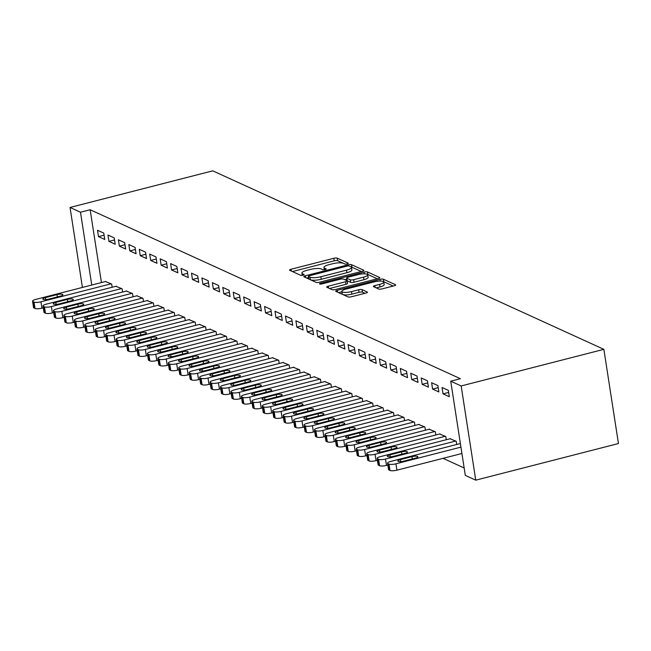 <?xml version="1.0" encoding="UTF-8"?>
<svg xmlns="http://www.w3.org/2000/svg" width="651" height="651" viewBox="0 0 651 651"><rect width="100%" height="100%" fill="white"/><g stroke="black" fill="none" stroke-linecap="round" stroke-linejoin="round"><path stroke-width="0.98" d="M347.17 263.867A1.831 0.464 -8.8 0 0 348.261 263.256A1.831 0.464 -8.8 0 0 348.114 263.11L337.218 258.146A2.612 0.667 -8.8 0 0 333.825 258.284L291.087 269.245A2.612 0.667 -8.8 0 0 289.532 270.116A2.612 0.667 -8.8 0 0 289.744 270.328L300.632 275.3A1.831 0.464 -8.8 0 0 303.008 275.194A1.831 0.464 -8.8 0 0 304.098 274.592A1.831 0.464 -8.8 0 0 303.952 274.445L302.544 273.802A8.365 2.124 -8.8 0 1 301.877 273.127A8.365 2.124 -8.8 0 1 306.865 270.352L310.421 269.441A8.365 2.124 -8.8 0 1 321.301 268.985L322.709 269.628A1.831 0.464 -8.8 0 0 325.085 269.53A1.831 0.464 -8.8 0 0 326.175 268.92A1.831 0.464 -8.8 0 0 326.029 268.773L324.621 268.131A8.365 2.124 -8.8 0 1 323.954 267.463A8.365 2.124 -8.8 0 1 328.942 264.688L332.498 263.777A8.365 2.124 -8.8 0 1 343.378 263.321L344.786 263.964A1.831 0.464 -8.8 0 0 347.17 263.867M378.752 289.028A2.612 0.667 -8.8 0 0 382.145 288.881L394.14 285.805A2.612 0.667 -8.8 0 0 395.694 284.943A2.612 0.667 -8.8 0 0 395.482 284.731L383.39 279.214A2.612 0.667 -8.8 0 0 379.997 279.352L337.259 290.322A2.612 0.667 -8.8 0 0 335.704 291.184A2.612 0.667 -8.8 0 0 335.908 291.396L348.008 296.913A2.612 0.667 -8.8 0 0 351.402 296.775L365.886 293.056A2.612 0.667 -8.8 0 0 367.441 292.193A2.612 0.667 -8.8 0 0 367.237 291.982L362.062 289.622A2.612 0.667 -8.8 0 0 358.66 289.76L351.475 291.607A6.99 1.774 -8.8 0 1 341.824 291.42A6.99 1.774 -8.8 0 1 345.998 289.101L374.13 281.883A6.99 1.774 -8.8 0 1 383.781 282.062A6.99 1.774 -8.8 0 1 379.614 284.381L374.919 285.586A2.612 0.667 -8.8 0 0 373.365 286.456A2.612 0.667 -8.8 0 0 373.576 286.668L378.752 289.028M450.728 381.185L461.168 385.953L475.751 480.161L465.31 475.393L450.728 381.185L460.403 378.703L90.163 209.744L80.488 212.226L91.758 285.04M461.168 385.953L603.868 349.335L212.747 170.839L70.048 207.457L80.488 212.226M362.265 271.264A2.612 0.667 -8.8 0 0 363.819 270.393A2.612 0.667 -8.8 0 0 363.616 270.189L351.516 264.664A2.612 0.667 -8.8 0 0 348.122 264.811L305.384 275.772A2.612 0.667 -8.8 0 0 303.83 276.642A2.612 0.667 -8.8 0 0 304.041 276.854L316.134 282.371A2.612 0.667 -8.8 0 0 319.527 282.225L362.265 271.264M367.457 271.939L379.549 277.456A2.612 0.667 -8.8 0 1 379.761 277.668A2.612 0.667 -8.8 0 1 378.198 278.538L335.468 289.5A2.612 0.667 -8.8 0 1 332.067 289.646L326.892 287.278A2.612 0.667 -8.8 0 1 326.68 287.075A2.612 0.667 -8.8 0 1 328.242 286.204L345.575 281.753A2.612 0.667 -8.8 0 0 347.129 280.89A2.612 0.667 -8.8 0 0 346.918 280.679L343.484 279.116A2.612 0.667 -8.8 0 0 340.091 279.255L322.05 283.885A1.831 0.464 -8.8 0 1 319.519 283.836A1.831 0.464 -8.8 0 1 320.609 283.226L364.055 272.077A2.612 0.667 -8.8 0 1 367.457 271.939L367.848 274.486L377.255 278.774M475.751 480.161L618.45 443.543L603.868 349.335M442.062 387.491L443.046 393.855L449.312 396.711L448.327 390.348L442.062 387.491M456.709 444.495L456.213 441.272L450.004 438.774M421.181 377.962L422.165 384.326L428.431 387.182L427.447 380.819L421.181 377.962M435.828 434.966L435.332 431.743L429.123 429.245M400.3 368.433L401.285 374.797L407.55 377.653L406.566 371.29L400.3 368.433M414.947 425.437L414.451 422.214L408.242 419.716M379.419 358.904L380.404 365.268L386.67 368.124L385.685 361.761L379.419 358.904M394.067 415.908L393.562 412.685L387.353 410.179M358.538 349.375L359.523 355.739L365.789 358.595L364.796 352.232L358.538 349.375M373.186 406.379L372.681 403.156L366.472 400.65M337.649 339.838L338.642 346.21L344.9 349.066L343.915 342.703L337.649 339.838M352.297 396.85L351.8 393.627L345.591 391.121M316.768 330.309L317.753 336.681L324.019 339.537L323.034 333.174L316.768 330.309M331.416 387.312L330.92 384.098L324.711 381.592M295.888 320.78L296.872 327.152L303.138 330.008L302.154 323.645L295.888 320.78M310.535 377.783L310.039 374.561L303.83 372.063M275.007 311.251L275.991 317.615L282.257 320.479L281.273 314.116L275.007 311.251M289.654 368.254L289.158 365.032L282.949 362.534M254.126 301.722L255.111 308.086L261.376 310.95L260.392 304.578L254.126 301.722M268.773 358.725L268.269 355.503L262.06 353.005M233.245 292.193L234.23 298.557L240.496 301.421L239.511 295.049L233.245 292.193M247.893 349.196L247.388 345.974L241.179 343.476M212.364 282.664L213.349 289.028L219.607 291.884L218.622 285.52L212.364 282.664M227.004 339.667L226.507 336.445L220.298 333.947M191.475 273.135L192.46 279.499L198.726 282.355L197.741 275.991L191.475 273.135M206.123 330.138L205.626 326.916L199.418 324.418M170.595 263.606L171.579 269.97L177.845 272.826L176.86 266.462L170.595 263.606M185.242 320.609L184.746 317.387L178.537 314.889M149.714 254.077L150.698 260.441L156.964 263.297L155.98 256.933L149.714 254.077M164.361 311.08L163.865 307.858L157.656 305.352M128.833 244.548L129.818 250.912L136.083 253.768L135.099 247.404L128.833 244.548M143.48 301.551L142.984 298.329L136.775 295.823M107.952 235.011L108.937 241.383L115.203 244.239L114.218 237.875L107.952 235.011M122.6 292.022L122.095 288.8L115.886 286.294M90.163 209.744L101.434 282.558M443.054 458.337L464.163 467.971M112.159 287.254L111.655 284.031L105.446 281.533M97.512 230.251L98.496 236.614L104.762 239.47L103.778 233.107L97.512 230.251M133.04 296.783L132.535 293.56L126.327 291.062M118.392 239.78L119.377 246.143L125.643 249.007L124.658 242.636L118.392 239.78M153.921 306.312L153.424 303.089L147.216 300.591M139.273 249.309L140.258 255.672L146.524 258.537L145.539 252.165L139.273 249.309M174.802 315.841L174.305 312.618L168.096 310.12M160.154 258.838L161.139 265.201L167.405 268.066L166.42 261.702L160.154 258.838M195.682 325.37L195.186 322.147L188.977 319.649M181.035 268.367L182.02 274.738L188.285 277.595L187.301 271.231L181.035 268.367M216.563 334.899L216.067 331.685L209.858 329.178M201.916 277.896L202.909 284.267L209.166 287.124L208.182 280.76L201.916 277.896M237.452 344.436L236.948 341.214L230.739 338.707M222.805 287.425L223.789 293.796L230.055 296.653L229.062 290.289L222.805 287.425M258.333 353.965L257.829 350.743L251.62 348.236M243.686 296.962L244.67 303.325L250.936 306.182L249.951 299.818L243.686 296.962M279.214 363.494L278.718 360.272L272.509 357.765M264.566 306.491L265.551 312.854L271.817 315.711L270.832 309.347L264.566 306.491M300.095 373.023L299.598 369.801L293.389 367.302M285.447 316.02L286.432 322.383L292.698 325.24L291.713 318.876L285.447 316.02M320.976 382.552L320.479 379.33L314.27 376.831M306.328 325.549L307.313 331.912L313.579 334.769L312.594 328.405L306.328 325.549M341.856 392.081L341.36 388.859L335.151 386.36M327.209 335.078L328.194 341.441L334.459 344.298L333.475 337.934L327.209 335.078M362.737 401.61L362.241 398.388L356.032 395.889M348.098 344.607L349.082 350.97L355.34 353.835L354.356 347.463L348.098 344.607M383.626 411.139L383.122 407.917L376.913 405.418M368.979 354.136L369.963 360.499L376.229 363.364L375.245 356.992L368.979 354.136M404.507 420.668L404.002 417.446L397.794 414.947M389.859 363.665L390.844 370.028L397.11 372.893L396.125 366.529L389.859 363.665M425.388 430.197L424.891 426.975L418.683 424.476M410.74 373.194L411.725 379.566L417.991 382.422L417.006 376.058L410.74 373.194M446.269 439.726L445.772 436.512L439.563 434.005M431.621 382.723L432.606 389.095L438.872 391.951L437.887 385.587L431.621 382.723M70.048 207.457L82.425 287.441M98.496 236.614L104.095 235.182M108.937 241.383L114.535 239.942M119.377 246.143L124.976 244.711M129.818 250.912L135.416 249.471M140.258 255.672L145.857 254.24M150.698 260.441L156.297 259M161.139 265.201L166.737 263.769M171.579 269.97L177.178 268.529M182.02 274.738L187.626 273.298M192.46 279.499L198.067 278.058M202.909 284.267L208.507 282.827M213.349 289.028L218.948 287.596M223.789 293.796L229.388 292.356M234.23 298.557L239.828 297.125M244.67 303.325L250.269 301.885M255.111 308.086L260.709 306.654M265.551 312.854L271.15 311.414M275.991 317.615L281.59 316.183M286.432 322.383L292.03 320.943M296.872 327.152L302.471 325.712M307.313 331.912L312.911 330.472M317.753 336.681L323.36 335.241M328.194 341.441L333.8 340.009M338.642 346.21L344.241 344.77M349.082 350.97L354.681 349.538M359.523 355.739L365.121 354.299M369.963 360.499L375.562 359.067M380.404 365.268L386.002 363.828M390.844 370.028L396.443 368.596M401.285 374.797L406.883 373.357M411.725 379.566L417.324 378.125M422.165 384.326L427.764 382.886M432.606 389.095L438.204 387.654M443.046 393.855L448.645 392.423M344.843 263.989L337.617 260.685A2.612 0.667 -8.8 0 0 334.215 260.831L292.429 271.557M308.533 277.611L306.727 278.075M361.321 271.508L351.914 267.211A2.612 0.667 -8.8 0 0 351.337 267.081M349.318 266.031A1.831 0.464 -8.8 0 0 346.942 266.137L309.437 275.755A1.831 0.464 -8.8 0 0 308.346 276.366A1.831 0.464 -8.8 0 0 308.493 276.512L309.974 277.188A8.365 2.124 -8.8 0 0 320.853 276.74L346.495 270.157A8.365 2.124 -8.8 0 0 351.483 267.382A8.365 2.124 -8.8 0 0 350.808 266.715L349.318 266.031M308.834 278.726A1.831 0.464 -8.8 0 0 308.737 278.913A1.831 0.464 -8.8 0 0 308.883 279.059L308.493 276.512M351.483 267.382L351.874 269.929A8.365 2.124 -8.8 0 1 346.885 272.704L321.244 279.287A8.365 2.124 -8.8 0 1 310.372 279.735L308.883 279.059M329.577 288.507L345.966 284.3A2.612 0.667 -8.8 0 0 347.528 283.437L347.129 280.89M344.745 279.686L346.771 279.165M363.559 277.139A6.99 1.774 -8.8 0 0 367.725 274.82A6.99 1.774 -8.8 0 0 358.074 274.641L348.163 277.18A2.612 0.667 -8.8 0 0 346.601 278.05A2.612 0.667 -8.8 0 0 346.812 278.262L350.246 279.824A2.612 0.667 -8.8 0 0 353.648 279.686L363.559 277.139L363.95 279.686A6.99 1.774 -8.8 0 0 368.116 277.367L367.725 274.82M346.601 278.05L346.999 280.597A2.612 0.667 -8.8 0 0 347.203 280.809L346.812 278.262M363.95 279.686L354.038 282.233A2.612 0.667 -8.8 0 1 350.637 282.371L347.203 280.809M367.848 274.486A2.612 0.667 -8.8 0 0 367.359 274.364M383.781 282.062L384.171 284.609A6.99 1.774 -8.8 0 1 380.005 286.928L376.262 287.888M341.824 291.42L342.223 293.967A6.99 1.774 -8.8 0 0 351.874 294.146L351.475 291.607M364.942 293.3L362.452 292.169A2.612 0.667 -8.8 0 0 359.051 292.307L351.874 294.146M341.881 291.778L338.601 292.625M393.188 286.049L383.789 281.761A2.612 0.667 -8.8 0 0 383.512 281.671M111.134 283.795L40.948 301.804A5.33 1.351 -8.8 0 1 34.023 302.097L32.981 301.616A5.33 1.351 -8.8 0 1 32.55 301.193A5.33 1.351 -8.8 0 1 35.724 299.419L105.918 281.411M43.283 307.825L41.933 308.167A5.33 1.351 171.2 0 1 35.008 308.46L33.966 307.98A5.33 1.351 171.2 0 1 33.535 307.557L32.55 301.193M48.711 299.143L60.323 296.164A4.264 1.082 -8.8 0 0 62.862 294.748A4.264 1.082 -8.8 0 0 56.979 294.634L45.375 297.621A4.264 1.082 -8.8 0 0 42.836 299.029A4.264 1.082 -8.8 0 0 48.711 299.143M121.574 288.556L51.388 306.572A5.33 1.351 -8.8 0 1 44.463 306.857L43.422 306.385A5.33 1.351 -8.8 0 1 42.99 305.954A5.33 1.351 -8.8 0 1 46.164 304.188L116.358 286.18M53.724 312.586L52.373 312.936A5.33 1.351 171.2 0 1 45.448 313.221L44.406 312.749A5.33 1.351 171.2 0 1 43.975 312.317L42.99 305.954M59.151 303.903L70.764 300.925A4.264 1.082 -8.8 0 0 73.303 299.517A4.264 1.082 -8.8 0 0 67.427 299.403L55.815 302.381A4.264 1.082 -8.8 0 0 53.276 303.797A4.264 1.082 -8.8 0 0 59.151 303.903M132.015 293.324L61.829 311.333A5.33 1.351 -8.8 0 1 54.904 311.626L53.862 311.145A5.33 1.351 -8.8 0 1 53.431 310.722A5.33 1.351 -8.8 0 1 56.613 308.956L126.799 290.94M64.164 317.354L62.813 317.704A5.33 1.351 171.2 0 1 55.888 317.989L54.847 317.509A5.33 1.351 171.2 0 1 54.415 317.086L53.431 310.722M69.6 308.672L81.204 305.693A4.264 1.082 -8.8 0 0 83.743 304.277A4.264 1.082 -8.8 0 0 77.868 304.172L66.256 307.15A4.264 1.082 -8.8 0 0 63.717 308.558A4.264 1.082 -8.8 0 0 69.6 308.672M142.455 298.085L72.269 316.101A5.33 1.351 -8.8 0 1 65.344 316.386L64.303 315.914A5.33 1.351 -8.8 0 1 63.871 315.483A5.33 1.351 -8.8 0 1 67.053 313.717L137.239 295.709M74.605 322.123L73.254 322.465A5.33 1.351 171.2 0 1 66.329 322.75L65.287 322.278A5.33 1.351 171.2 0 1 64.856 321.854L63.871 315.483M80.04 313.44L91.645 310.454A4.264 1.082 -8.8 0 0 94.192 309.046A4.264 1.082 -8.8 0 0 88.308 308.932L76.696 311.91A4.264 1.082 -8.8 0 0 74.157 313.326A4.264 1.082 -8.8 0 0 80.04 313.44M152.895 302.853L82.71 320.862A5.33 1.351 -8.8 0 1 75.785 321.155L74.743 320.674A5.33 1.351 -8.8 0 1 74.312 320.251A5.33 1.351 -8.8 0 1 77.493 318.485L147.679 300.469M85.045 326.883L83.694 327.233A5.33 1.351 171.2 0 1 76.769 327.518L75.728 327.038A5.33 1.351 171.2 0 1 75.296 326.615L74.312 320.251M90.481 318.201L102.085 315.222A4.264 1.082 -8.8 0 0 104.632 313.806A4.264 1.082 -8.8 0 0 98.749 313.701L87.136 316.679A4.264 1.082 -8.8 0 0 84.597 318.095A4.264 1.082 -8.8 0 0 90.481 318.201M163.344 307.622L93.15 325.63A5.33 1.351 -8.8 0 1 86.225 325.915L85.183 325.443A5.33 1.351 -8.8 0 1 84.752 325.012A5.33 1.351 -8.8 0 1 87.934 323.246L158.12 305.238M95.485 331.652L94.135 331.994A5.33 1.351 171.2 0 1 87.21 332.287L86.168 331.807A5.33 1.351 171.2 0 1 85.737 331.383L84.752 325.012M100.921 322.969L112.525 319.991A4.264 1.082 -8.8 0 0 115.072 318.575A4.264 1.082 -8.8 0 0 109.189 318.461L97.577 321.439A4.264 1.082 -8.8 0 0 95.038 322.855A4.264 1.082 -8.8 0 0 100.921 322.969M173.784 312.382L103.59 330.391A5.33 1.351 -8.8 0 1 96.665 330.684L95.624 330.203A5.33 1.351 -8.8 0 1 95.192 329.78A5.33 1.351 -8.8 0 1 98.374 328.014L168.56 309.998M105.926 336.412L104.575 336.762A5.33 1.351 171.2 0 1 97.65 337.047L96.608 336.575A5.33 1.351 171.2 0 1 96.185 336.144L95.192 329.78M111.362 327.73L122.974 324.751A4.264 1.082 -8.8 0 0 125.513 323.335A4.264 1.082 -8.8 0 0 119.629 323.23L108.017 326.208A4.264 1.082 -8.8 0 0 105.478 327.624A4.264 1.082 -8.8 0 0 111.362 327.73M184.225 317.151L114.031 335.159A5.33 1.351 -8.8 0 1 107.106 335.444L106.064 334.972A5.33 1.351 -8.8 0 1 105.641 334.549A5.33 1.351 -8.8 0 1 108.815 332.775L179.001 314.767M116.366 341.181L115.024 341.523A5.33 1.351 171.2 0 1 108.09 341.816L107.049 341.336A5.33 1.351 171.2 0 1 106.626 340.912L105.641 334.549M121.802 332.498L133.414 329.52A4.264 1.082 -8.8 0 0 135.953 328.104A4.264 1.082 -8.8 0 0 130.07 327.99L118.458 330.968A4.264 1.082 -8.8 0 0 115.919 332.384A4.264 1.082 -8.8 0 0 121.802 332.498M194.665 321.911L124.479 339.928A5.33 1.351 -8.8 0 1 117.546 340.213L116.505 339.732A5.33 1.351 -8.8 0 1 116.081 339.309A5.33 1.351 -8.8 0 1 119.255 337.543L189.441 319.527M126.807 345.941L125.464 346.291A5.33 1.351 171.2 0 1 118.539 346.576L117.489 346.104A5.33 1.351 171.2 0 1 117.066 345.673L116.081 339.309M132.243 337.259L143.855 334.28A4.264 1.082 -8.8 0 0 146.394 332.864A4.264 1.082 -8.8 0 0 140.51 332.759L128.898 335.737A4.264 1.082 -8.8 0 0 126.359 337.153A4.264 1.082 -8.8 0 0 132.243 337.259M205.106 326.68L134.92 344.688A5.33 1.351 -8.8 0 1 127.995 344.981L126.945 344.501A5.33 1.351 -8.8 0 1 126.522 344.078A5.33 1.351 -8.8 0 1 129.695 342.304L199.881 324.296M137.247 350.71L135.904 351.052A5.33 1.351 171.2 0 1 128.979 351.345L127.93 350.865A5.33 1.351 171.2 0 1 127.506 350.441L126.522 344.078M142.683 342.027L154.295 339.049A4.264 1.082 -8.8 0 0 156.834 337.633A4.264 1.082 -8.8 0 0 150.951 337.519L139.347 340.497A4.264 1.082 -8.8 0 0 136.8 341.913A4.264 1.082 -8.8 0 0 142.683 342.027M215.546 331.44L145.36 349.457A5.33 1.351 -8.8 0 1 138.435 349.742L137.385 349.27A5.33 1.351 -8.8 0 1 136.962 348.838A5.33 1.351 -8.8 0 1 140.136 347.073L210.322 329.064M147.687 355.47L146.345 355.82A5.33 1.351 171.2 0 1 139.42 356.105L138.37 355.633A5.33 1.351 171.2 0 1 137.947 355.202L136.962 348.838M153.123 346.788L164.736 343.809A4.264 1.082 -8.8 0 0 167.274 342.393A4.264 1.082 -8.8 0 0 161.391 342.288L149.787 345.266A4.264 1.082 -8.8 0 0 147.24 346.682A4.264 1.082 -8.8 0 0 153.123 346.788M225.987 336.209L155.801 354.217A5.33 1.351 -8.8 0 1 148.876 354.51L147.826 354.03A5.33 1.351 -8.8 0 1 147.403 353.607A5.33 1.351 -8.8 0 1 150.576 351.833L220.762 333.825M158.128 360.239L156.785 360.581A5.33 1.351 171.2 0 1 149.86 360.874L148.81 360.394A5.33 1.351 171.2 0 1 148.387 359.97L147.403 353.607M163.564 351.556L175.176 348.578A4.264 1.082 -8.8 0 0 177.715 347.162A4.264 1.082 -8.8 0 0 171.831 347.048L160.227 350.035A4.264 1.082 -8.8 0 0 157.68 351.442A4.264 1.082 -8.8 0 0 163.564 351.556M236.427 340.969L166.241 358.986A5.33 1.351 -8.8 0 1 159.316 359.271L158.266 358.799A5.33 1.351 -8.8 0 1 157.843 358.367A5.33 1.351 -8.8 0 1 161.017 356.602L231.211 338.593M168.576 364.999L167.226 365.349A5.33 1.351 171.2 0 1 160.301 365.634L159.259 365.162A5.33 1.351 171.2 0 1 158.828 364.731L157.843 358.367M174.004 356.317L185.616 353.338A4.264 1.082 -8.8 0 0 188.155 351.931A4.264 1.082 -8.8 0 0 182.272 351.817L170.668 354.795A4.264 1.082 -8.8 0 0 168.121 356.211A4.264 1.082 -8.8 0 0 174.004 356.317M246.867 345.738L176.681 363.746A5.33 1.351 -8.8 0 1 169.756 364.039L168.715 363.559A5.33 1.351 -8.8 0 1 168.284 363.136A5.33 1.351 -8.8 0 1 171.457 361.37L241.651 343.354M179.017 369.768L177.666 370.118A5.33 1.351 171.2 0 1 170.741 370.403L169.699 369.923A5.33 1.351 171.2 0 1 169.268 369.499L168.284 363.136M184.445 361.085L196.057 358.107A4.264 1.082 -8.8 0 0 198.596 356.691A4.264 1.082 -8.8 0 0 192.712 356.585L181.108 359.564A4.264 1.082 -8.8 0 0 178.569 360.971A4.264 1.082 -8.8 0 0 184.445 361.085M257.308 350.498L187.122 368.515A5.33 1.351 -8.8 0 1 180.197 368.8L179.155 368.328A5.33 1.351 -8.8 0 1 178.724 367.896A5.33 1.351 -8.8 0 1 181.898 366.131L252.092 348.122M189.457 374.537L188.106 374.878A5.33 1.351 171.2 0 1 181.181 375.171L180.14 374.691A5.33 1.351 171.2 0 1 179.709 374.268L178.724 367.896M194.885 365.854L206.497 362.867A4.264 1.082 -8.8 0 0 209.036 361.46A4.264 1.082 -8.8 0 0 203.161 361.346L191.549 364.324A4.264 1.082 -8.8 0 0 189.01 365.74A4.264 1.082 -8.8 0 0 194.885 365.854M267.748 355.267L197.562 373.275A5.33 1.351 -8.8 0 1 190.637 373.568L189.596 373.088A5.33 1.351 -8.8 0 1 189.164 372.665A5.33 1.351 -8.8 0 1 192.346 370.899L262.532 352.883M199.898 379.297L198.547 379.647A5.33 1.351 171.2 0 1 191.622 379.932L190.58 379.452A5.33 1.351 171.2 0 1 190.149 379.028L189.164 372.665M205.334 370.614L216.938 367.636A4.264 1.082 -8.8 0 0 219.477 366.22A4.264 1.082 -8.8 0 0 213.601 366.114L201.989 369.093A4.264 1.082 -8.8 0 0 199.45 370.509A4.264 1.082 -8.8 0 0 205.334 370.614M278.189 360.036L208.003 378.044A5.33 1.351 -8.8 0 1 201.078 378.329L200.036 377.857A5.33 1.351 -8.8 0 1 199.605 377.425A5.33 1.351 -8.8 0 1 202.786 375.66L272.972 357.651M210.338 384.066L208.987 384.407A5.33 1.351 171.2 0 1 202.062 384.7L201.021 384.22A5.33 1.351 171.2 0 1 200.589 383.797L199.605 377.425M215.774 375.383L227.378 372.405A4.264 1.082 -8.8 0 0 229.925 370.989A4.264 1.082 -8.8 0 0 224.042 370.875L212.429 373.853A4.264 1.082 -8.8 0 0 209.891 375.269A4.264 1.082 -8.8 0 0 215.774 375.383M288.629 364.796L218.443 382.804A5.33 1.351 -8.8 0 1 211.518 383.097L210.476 382.617A5.33 1.351 -8.8 0 1 210.045 382.194A5.33 1.351 -8.8 0 1 213.227 380.428L283.413 362.412M220.779 388.826L219.428 389.176A5.33 1.351 171.2 0 1 212.503 389.461L211.461 388.989A5.33 1.351 171.2 0 1 211.03 388.557L210.045 382.194M226.214 380.143L237.818 377.165A4.264 1.082 -8.8 0 0 240.365 375.749A4.264 1.082 -8.8 0 0 234.482 375.643L222.87 378.622A4.264 1.082 -8.8 0 0 220.331 380.038A4.264 1.082 -8.8 0 0 226.214 380.143M299.078 369.565L228.883 387.573A5.33 1.351 -8.8 0 1 221.958 387.858L220.917 387.386A5.33 1.351 -8.8 0 1 220.486 386.963A5.33 1.351 -8.8 0 1 223.667 385.189L293.853 367.18M231.219 393.595L229.868 393.936A5.33 1.351 171.2 0 1 222.943 394.229L221.901 393.749A5.33 1.351 171.2 0 1 221.47 393.326L220.486 386.963M236.655 384.912L248.259 381.934A4.264 1.082 -8.8 0 0 250.806 380.518A4.264 1.082 -8.8 0 0 244.922 380.404L233.31 383.382A4.264 1.082 -8.8 0 0 230.771 384.798A4.264 1.082 -8.8 0 0 236.655 384.912M309.518 374.325L239.324 392.341A5.33 1.351 -8.8 0 1 232.399 392.626L231.357 392.146A5.33 1.351 -8.8 0 1 230.926 391.723A5.33 1.351 -8.8 0 1 234.108 389.957L304.294 371.941M241.659 398.355L240.309 398.705A5.33 1.351 171.2 0 1 233.383 398.99L232.342 398.518A5.33 1.351 171.2 0 1 231.919 398.087L230.926 391.723M247.095 389.672L258.707 386.694A4.264 1.082 -8.8 0 0 261.246 385.278A4.264 1.082 -8.8 0 0 255.363 385.172L243.751 388.151A4.264 1.082 -8.8 0 0 241.212 389.567A4.264 1.082 -8.8 0 0 247.095 389.672M319.958 379.094L249.764 397.102A5.33 1.351 -8.8 0 1 242.839 397.395L241.798 396.915A5.33 1.351 -8.8 0 1 241.375 396.492A5.33 1.351 -8.8 0 1 244.548 394.718L314.734 376.709M252.1 403.124L250.757 403.465A5.33 1.351 171.2 0 1 243.824 403.758L242.782 403.278A5.33 1.351 171.2 0 1 242.359 402.855L241.375 396.492M257.536 394.441L269.148 391.463A4.264 1.082 -8.8 0 0 271.687 390.047A4.264 1.082 -8.8 0 0 265.803 389.933L254.191 392.911A4.264 1.082 -8.8 0 0 251.652 394.327A4.264 1.082 -8.8 0 0 257.536 394.441M330.399 383.854L260.213 401.87A5.33 1.351 -8.8 0 1 253.28 402.155L252.238 401.683A5.33 1.351 -8.8 0 1 251.815 401.252A5.33 1.351 -8.8 0 1 254.989 399.486L325.175 381.478M262.54 407.884L261.197 408.234A5.33 1.351 171.2 0 1 254.272 408.519L253.223 408.047A5.33 1.351 171.2 0 1 252.8 407.616L251.815 401.252M267.976 399.201L279.588 396.223A4.264 1.082 -8.8 0 0 282.127 394.807A4.264 1.082 -8.8 0 0 276.244 394.701L264.631 397.68A4.264 1.082 -8.8 0 0 262.093 399.096A4.264 1.082 -8.8 0 0 267.976 399.201M340.839 388.623L270.653 406.631A5.33 1.351 -8.8 0 1 263.728 406.924L262.678 406.444A5.33 1.351 -8.8 0 1 262.255 406.021A5.33 1.351 -8.8 0 1 265.429 404.247L335.615 386.238M272.981 412.653L271.638 412.994A5.33 1.351 171.2 0 1 264.713 413.287L263.663 412.807A5.33 1.351 171.2 0 1 263.24 412.384L262.255 406.021M278.416 403.97L290.029 400.992A4.264 1.082 -8.8 0 0 292.568 399.576A4.264 1.082 -8.8 0 0 286.684 399.462L275.08 402.448A4.264 1.082 -8.8 0 0 272.533 403.856A4.264 1.082 -8.8 0 0 278.416 403.97M351.28 393.383L281.094 411.399A5.33 1.351 -8.8 0 1 274.169 411.684L273.119 411.212A5.33 1.351 -8.8 0 1 272.696 410.781A5.33 1.351 -8.8 0 1 275.869 409.015L346.055 391.007M283.421 417.413L282.078 417.763A5.33 1.351 171.2 0 1 275.153 418.048L274.104 417.576A5.33 1.351 171.2 0 1 273.68 417.145L272.696 410.781M288.857 408.73L300.469 405.752A4.264 1.082 -8.8 0 0 303.008 404.344A4.264 1.082 -8.8 0 0 297.125 404.23L285.52 407.209A4.264 1.082 -8.8 0 0 282.973 408.625A4.264 1.082 -8.8 0 0 288.857 408.73M361.72 398.152L291.534 416.16A5.33 1.351 -8.8 0 1 284.609 416.453L283.559 415.973A5.33 1.351 -8.8 0 1 283.136 415.55A5.33 1.351 -8.8 0 1 286.31 413.784L356.496 395.767M293.861 422.182L292.519 422.532A5.33 1.351 171.2 0 1 285.594 422.816L284.544 422.336A5.33 1.351 171.2 0 1 284.121 421.913L283.136 415.55M299.297 413.499L310.909 410.521A4.264 1.082 -8.8 0 0 313.448 409.105A4.264 1.082 -8.8 0 0 307.565 408.999L295.961 411.977A4.264 1.082 -8.8 0 0 293.414 413.385A4.264 1.082 -8.8 0 0 299.297 413.499M372.16 402.912L301.974 420.928A5.33 1.351 -8.8 0 1 295.049 421.213L294 420.741A5.33 1.351 -8.8 0 1 293.577 420.31A5.33 1.351 -8.8 0 1 296.75 418.544L366.944 400.536M304.31 426.95L302.959 427.292A5.33 1.351 171.2 0 1 296.034 427.585L294.993 427.105A5.33 1.351 171.2 0 1 294.561 426.682L293.577 420.31M309.738 418.267L321.35 415.281A4.264 1.082 -8.8 0 0 323.889 413.873A4.264 1.082 -8.8 0 0 318.005 413.759L306.401 416.738A4.264 1.082 -8.8 0 0 303.854 418.154A4.264 1.082 -8.8 0 0 309.738 418.267M382.601 407.681L312.415 425.689A5.33 1.351 -8.8 0 1 305.49 425.982L304.448 425.502A5.33 1.351 -8.8 0 1 304.017 425.079A5.33 1.351 -8.8 0 1 307.191 423.313L377.385 405.296M314.75 431.711L313.4 432.061A5.33 1.351 171.2 0 1 306.475 432.345L305.433 431.865A5.33 1.351 171.2 0 1 305.002 431.442L304.017 425.079M320.178 423.028L331.79 420.05A4.264 1.082 -8.8 0 0 334.329 418.634A4.264 1.082 -8.8 0 0 328.446 418.528L316.842 421.506A4.264 1.082 -8.8 0 0 314.303 422.922A4.264 1.082 -8.8 0 0 320.178 423.028M393.041 412.449L322.855 430.457A5.33 1.351 -8.8 0 1 315.93 430.742L314.889 430.27A5.33 1.351 -8.8 0 1 314.457 429.839A5.33 1.351 -8.8 0 1 317.631 428.073L387.825 410.065M325.191 436.479L323.84 436.821A5.33 1.351 171.2 0 1 316.915 437.114L315.873 436.634A5.33 1.351 171.2 0 1 315.442 436.211L314.457 429.839M330.618 427.797L342.231 424.818A4.264 1.082 -8.8 0 0 344.77 423.402A4.264 1.082 -8.8 0 0 338.894 423.288L327.282 426.267A4.264 1.082 -8.8 0 0 324.743 427.683A4.264 1.082 -8.8 0 0 330.618 427.797M403.482 417.21L333.296 435.218A5.33 1.351 -8.8 0 1 326.371 435.511L325.329 435.031A5.33 1.351 -8.8 0 1 324.898 434.608A5.33 1.351 -8.8 0 1 328.08 432.842L398.266 414.825M335.631 441.24L334.28 441.59A5.33 1.351 171.2 0 1 327.355 441.874L326.314 441.402A5.33 1.351 171.2 0 1 325.882 440.971L324.898 434.608M341.067 432.557L352.671 429.579A4.264 1.082 -8.8 0 0 355.21 428.163A4.264 1.082 -8.8 0 0 349.335 428.057L337.723 431.035A4.264 1.082 -8.8 0 0 335.184 432.451A4.264 1.082 -8.8 0 0 341.067 432.557M413.922 421.978L343.736 439.986A5.33 1.351 -8.8 0 1 336.811 440.271L335.77 439.799A5.33 1.351 -8.8 0 1 335.338 439.376A5.33 1.351 -8.8 0 1 338.52 437.602L408.706 419.594M346.072 446.008L344.721 446.35A5.33 1.351 171.2 0 1 337.796 446.643L336.754 446.163A5.33 1.351 171.2 0 1 336.323 445.74L335.338 439.376M351.507 437.326L363.112 434.347A4.264 1.082 -8.8 0 0 365.659 432.931A4.264 1.082 -8.8 0 0 359.775 432.817L348.163 435.796A4.264 1.082 -8.8 0 0 345.624 437.212A4.264 1.082 -8.8 0 0 351.507 437.326M424.362 426.739L354.177 444.755A5.33 1.351 -8.8 0 1 347.252 445.04L346.21 444.56A5.33 1.351 -8.8 0 1 345.779 444.137A5.33 1.351 -8.8 0 1 348.96 442.371L419.146 424.354M356.512 450.769L355.161 451.119A5.33 1.351 171.2 0 1 348.236 451.403L347.195 450.931A5.33 1.351 171.2 0 1 346.763 450.5L345.779 444.137M361.948 442.086L373.552 439.108A4.264 1.082 -8.8 0 0 376.099 437.692A4.264 1.082 -8.8 0 0 370.216 437.586L358.603 440.564A4.264 1.082 -8.8 0 0 356.064 441.98A4.264 1.082 -8.8 0 0 361.948 442.086M434.811 431.507L364.617 449.515A5.33 1.351 -8.8 0 1 357.692 449.808L356.65 449.328A5.33 1.351 -8.8 0 1 356.219 448.905A5.33 1.351 -8.8 0 1 359.401 447.131L429.587 429.123M366.952 455.537L365.602 455.879A5.33 1.351 171.2 0 1 358.677 456.172L357.635 455.692A5.33 1.351 171.2 0 1 357.204 455.269L356.219 448.905M372.388 446.855L383.992 443.876A4.264 1.082 -8.8 0 0 386.539 442.46A4.264 1.082 -8.8 0 0 380.656 442.346L369.044 445.325A4.264 1.082 -8.8 0 0 366.505 446.741A4.264 1.082 -8.8 0 0 372.388 446.855M445.251 436.268L375.057 454.284A5.33 1.351 -8.8 0 1 368.132 454.569L367.091 454.097A5.33 1.351 -8.8 0 1 366.659 453.666A5.33 1.351 -8.8 0 1 369.841 451.9L440.027 433.892M377.393 460.298L376.042 460.648A5.33 1.351 171.2 0 1 369.117 460.932L368.075 460.46A5.33 1.351 171.2 0 1 367.652 460.029L366.659 453.666M382.829 451.615L394.441 448.637A4.264 1.082 -8.8 0 0 396.98 447.221A4.264 1.082 -8.8 0 0 391.096 447.115L379.484 450.093A4.264 1.082 -8.8 0 0 376.945 451.509A4.264 1.082 -8.8 0 0 382.829 451.615M455.692 441.036L385.498 459.045A5.33 1.351 -8.8 0 1 378.573 459.337L377.531 458.857A5.33 1.351 -8.8 0 1 377.108 458.434A5.33 1.351 -8.8 0 1 380.282 456.66L450.468 438.652M387.833 465.066L386.491 465.408A5.33 1.351 171.2 0 1 379.557 465.701L378.516 465.221A5.33 1.351 171.2 0 1 378.093 464.798L377.108 458.434M393.269 456.384L404.881 453.405A4.264 1.082 -8.8 0 0 407.42 451.989A4.264 1.082 -8.8 0 0 401.537 451.875L389.925 454.862A4.264 1.082 -8.8 0 0 387.386 456.27A4.264 1.082 -8.8 0 0 393.269 456.384M460.932 447.131L395.946 463.813A5.33 1.351 -8.8 0 1 389.013 464.098L387.972 463.626A5.33 1.351 -8.8 0 1 387.548 463.195A5.33 1.351 -8.8 0 1 390.722 461.429L460.379 443.551M461.917 453.495L396.931 470.177A5.33 1.351 171.2 0 1 390.006 470.461L388.956 469.989A5.33 1.351 171.2 0 1 388.533 469.558L387.548 463.195M403.71 461.144L415.322 458.166A4.264 1.082 -8.8 0 0 417.861 456.758A4.264 1.082 -8.8 0 0 411.977 456.644L400.365 459.622A4.264 1.082 -8.8 0 0 397.826 461.038A4.264 1.082 -8.8 0 0 403.71 461.144M324.849 269.587L324.621 268.131M302.772 275.251L302.544 273.802M291.371 271.068L291.087 269.245M334.215 260.831L333.825 258.284M337.617 260.685L337.218 258.146M305.669 277.595L305.384 275.772M348.293 265.925L348.122 264.811M351.914 267.211L351.516 264.664M363.681 270.661L363.616 270.189M310.372 279.735L309.974 277.188M321.244 279.287L320.853 276.74M346.885 272.704L346.495 270.157M379.623 277.928L379.549 277.456M328.527 288.027L328.242 286.204M345.966 284.3L345.575 281.753M320.748 284.088L320.609 283.226M364.332 273.835L364.055 272.077M350.637 282.371L350.246 279.824M354.038 282.233L353.648 279.686M375.204 287.408L374.919 285.586M380.005 286.928L379.614 284.381M359.051 292.307L358.66 289.76M362.452 292.169L362.062 289.622M367.31 292.454L367.237 291.982M337.543 292.144L337.259 290.322M380.257 281.077L379.997 279.352M383.789 281.761L383.39 279.214M395.556 285.203L395.482 284.731M40.948 301.804L41.933 308.167M32.981 301.616L33.966 307.98M34.023 302.097L35.008 308.46M45.684 299.615L45.375 297.621M57.337 296.929L56.979 294.634M51.388 306.572L52.373 312.936M43.422 306.385L44.406 312.749M44.463 306.857L45.448 313.221M56.124 304.375L55.815 302.381M67.777 301.698L67.427 299.403M61.829 311.333L62.813 317.704M53.862 311.145L54.847 317.509M54.904 311.626L55.888 317.989M66.565 309.144L66.256 307.15M78.218 306.458L77.868 304.172M72.269 316.101L73.254 322.465M64.303 315.914L65.287 322.278M65.344 316.386L66.329 322.75M77.005 313.904L76.696 311.91M88.658 311.227L88.308 308.932M82.71 320.862L83.694 327.233M74.743 320.674L75.728 327.038M75.785 321.155L76.769 327.518M87.446 318.673L87.136 316.679M99.098 315.987L98.749 313.701M93.15 325.63L94.135 331.994M85.183 325.443L86.168 331.807M86.225 325.915L87.21 332.287M97.886 323.433L97.577 321.439M109.539 320.756L109.189 318.461M103.59 330.391L104.575 336.762M95.624 330.203L96.608 336.575M96.665 330.684L97.65 337.047M108.326 328.202L108.017 326.208M119.987 325.516L119.629 323.23M114.031 335.159L115.024 341.523M106.064 334.972L107.049 341.336M107.106 335.444L108.09 341.816M118.767 332.962L118.458 330.968M130.428 330.285L130.07 327.99M124.479 339.928L125.464 346.291M116.505 339.732L117.489 346.104M117.546 340.213L118.539 346.576M129.207 337.731L128.898 335.737M140.868 335.045L140.51 332.759M134.92 344.688L135.904 351.052M126.945 344.501L127.93 350.865M127.995 344.981L128.979 351.345M139.648 342.499L139.347 340.497M151.309 339.814L150.951 337.519M145.36 349.457L146.345 355.82M137.385 349.27L138.37 355.633M138.435 349.742L139.42 356.105M150.096 347.26L149.787 345.266M161.749 344.574L161.391 342.288M155.801 354.217L156.785 360.581M147.826 354.03L148.81 360.394M148.876 354.51L149.86 360.874M160.537 352.028L160.227 350.035M172.189 349.343L171.831 347.048M166.241 358.986L167.226 365.349M158.266 358.799L159.259 365.162M159.316 359.271L160.301 365.634M170.977 356.789L170.668 354.795M182.63 354.111L182.272 351.817M176.681 363.746L177.666 370.118M168.715 363.559L169.699 369.923M169.756 364.039L170.741 370.403M181.417 361.557L181.108 359.564M193.07 358.872L192.712 356.585M187.122 368.515L188.106 374.878M179.155 368.328L180.14 374.691M180.197 368.8L181.181 375.171M191.858 366.318L191.549 364.324M203.511 363.64L203.161 361.346M197.562 373.275L198.547 379.647M189.596 373.088L190.58 379.452M190.637 373.568L191.622 379.932M202.298 371.086L201.989 369.093M213.951 368.401L213.601 366.114M208.003 378.044L208.987 384.407M200.036 377.857L201.021 384.22M201.078 378.329L202.062 384.7M212.739 375.847L212.429 373.853M224.392 373.169L224.042 370.875M218.443 382.804L219.428 389.176M210.476 382.617L211.461 388.989M211.518 383.097L212.503 389.461M223.179 380.615L222.87 378.622M234.832 377.93L234.482 375.643M228.883 387.573L229.868 393.936M220.917 387.386L221.901 393.749M221.958 387.858L222.943 394.229M233.619 385.376L233.31 383.382M245.272 382.698L244.922 380.404M239.324 392.341L240.309 398.705M231.357 392.146L232.342 398.518M232.399 392.626L233.383 398.99M244.06 390.144L243.751 388.151M255.721 387.459L255.363 385.172M249.764 397.102L250.757 403.465M241.798 396.915L242.782 403.278M242.839 397.395L243.824 403.758M254.5 394.913L254.191 392.911M266.161 392.227L265.803 389.933M260.213 401.87L261.197 408.234M252.238 401.683L253.223 408.047M253.28 402.155L254.272 408.519M264.941 399.673L264.631 397.68M276.602 396.988L276.244 394.701M270.653 406.631L271.638 412.994M262.678 406.444L263.663 412.807M263.728 406.924L264.713 413.287M275.381 404.442L275.08 402.448M287.042 401.757L286.684 399.462M281.094 411.399L282.078 417.763M273.119 411.212L274.104 417.576M274.169 411.684L275.153 418.048M285.83 409.202L285.52 407.209M297.483 406.525L297.125 404.23M291.534 416.16L292.519 422.532M283.559 415.973L284.544 422.336M284.609 416.453L285.594 422.816M296.27 413.971L295.961 411.977M307.923 411.286L307.565 408.999M301.974 420.928L302.959 427.292M294 420.741L294.993 427.105M295.049 421.213L296.034 427.585M306.711 418.731L306.401 416.738M318.363 416.054L318.005 413.759M312.415 425.689L313.4 432.061M304.448 425.502L305.433 431.865M305.49 425.982L306.475 432.345M317.151 423.5L316.842 421.506M328.804 420.815L328.446 418.528M322.855 430.457L323.84 436.821M314.889 430.27L315.873 436.634M315.93 430.742L316.915 437.114M327.591 428.26L327.282 426.267M339.244 425.583L338.894 423.288M333.296 435.218L334.28 441.59M325.329 435.031L326.314 441.402M326.371 435.511L327.355 441.874M338.032 433.029L337.723 431.035M349.685 430.344L349.335 428.057M343.736 439.986L344.721 446.35M335.77 439.799L336.754 446.163M336.811 440.271L337.796 446.643M348.472 437.789L348.163 435.796M360.125 435.112L359.775 432.817M354.177 444.755L355.161 451.119M346.21 444.56L347.195 450.931M347.252 445.04L348.236 451.403M358.913 442.558L358.603 440.564M370.565 439.873L370.216 437.586M364.617 449.515L365.602 455.879M356.65 449.328L357.635 455.692M357.692 449.808L358.677 456.172M369.353 447.327L369.044 445.325M381.006 444.641L380.656 442.346M375.057 454.284L376.042 460.648M367.091 454.097L368.075 460.46M368.132 454.569L369.117 460.932M379.793 452.087L379.484 450.093M391.454 449.402L391.096 447.115M385.498 459.045L386.491 465.408M377.531 458.857L378.516 465.221M378.573 459.337L379.557 465.701M390.234 456.856L389.925 454.862M401.895 454.17L401.537 451.875M395.946 463.813L396.931 470.177M387.972 463.626L388.956 469.989M389.013 464.098L390.006 470.461M400.674 461.616L400.365 459.622M412.335 458.939L411.977 456.644M324.296 269.685L323.954 267.463M302.219 275.349L301.877 273.127M308.737 278.913L308.346 276.366"/></g></svg>
